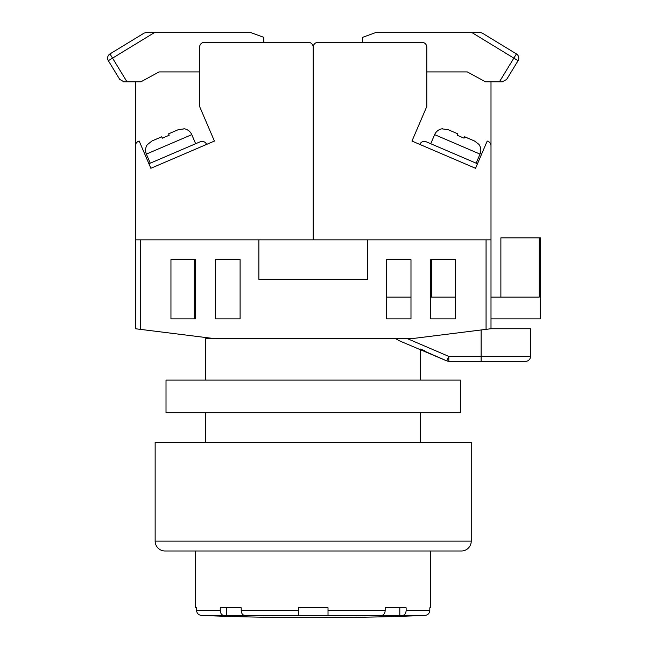 <?xml version="1.0" encoding="UTF-8"?>
<svg xmlns="http://www.w3.org/2000/svg" width="648" height="648" viewBox="0 0 648 648"><rect width="100%" height="100%" fill="white"/><g stroke="black" fill="none" stroke-linecap="round" stroke-linejoin="round"><path stroke-width="0.97" d="M490.998 318.865L540.392 318.865L540.392 237.865L539.185 237.865L539.185 297.132L490.998 297.132M386.297 318.865L410.986 318.865L410.986 259.597L386.297 259.597L386.297 318.865L410.986 318.865M430.742 318.865L455.439 318.865L455.439 259.597L430.742 259.597L430.742 318.865L455.439 318.865M386.297 297.132L410.986 297.132M430.742 297.132L455.439 297.132L455.439 259.597L431.73 259.597L431.73 297.132M539.185 237.865L500.88 237.865L500.88 297.132M464.6 136.809L474.401 140.948L478.856 144.293A9.882 9.882 0 0 1 480.022 154.103L476.134 163.183M442.535 128.725L442.535 128.725A9.882 9.882 0 0 0 434.63 134.646L430.734 143.726M457.812 133.836L448.027 129.641L442.454 128.92L448.027 129.641L457.812 133.836L457.213 135.246L464.017 138.162L457.213 135.246M478.856 144.293L474.401 140.948L464.624 136.752L464.017 138.162M471.242 541.12A9.882 9.882 0 0 1 461.368 550.994L165.029 550.994A9.882 9.882 0 0 1 155.147 541.12L155.147 442.341L471.242 442.341L471.242 541.12L155.147 541.12M502.435 81.794L499.43 81.794L502.435 81.794L506.655 79.421L518.068 60.701A4.941 4.941 0 0 0 516.415 53.914L482.306 33.121L500.305 44.096L482.306 33.121L479.739 32.4L376.156 32.4L362.588 37.341L362.588 42.282L318.136 42.282A4.941 4.941 0 0 0 313.195 47.215L313.195 239.841L486.065 239.841L486.065 329.354L411.974 338.621L205.772 338.621L205.772 380.109M479.739 32.4L473.072 32.4M426.797 71.912L467.297 71.912L485.457 81.794L499.43 81.794L513.848 58.134L471.639 32.4M515.217 53.185L516.415 53.914A4.941 4.941 0 0 1 518.789 58.134M486.065 329.354L490.998 328.739L490.998 145.865A4.941 4.941 0 0 0 487.207 141.062L475.535 168.294L411.974 141.062L426.797 106.483L426.797 47.215A4.941 4.941 0 0 0 421.856 42.282L318.136 42.282M411.974 141.062L475.535 168.294M490.998 174.928L490.998 81.794M205.772 412.703L205.772 442.341M395.555 338.621L399.233 340.743L446.78 360.896L420.617 349.442L420.617 380.109M420.617 412.703L420.617 442.341M166.018 380.109L460.38 380.109L460.38 412.703L166.018 412.703L166.018 380.109M194.659 259.597L194.659 318.865L170.951 318.865L195.647 318.865L195.647 259.597L170.951 259.597L170.951 318.865L170.951 259.597L194.659 259.597M140.333 329.354L140.333 239.841L135.392 239.841L135.392 328.739L214.415 338.621M140.333 239.841L258.868 239.841L258.868 279.353L367.529 279.353L367.529 239.841M240.1 318.865L240.1 259.597L215.403 259.597L215.403 318.865L240.1 318.865M490.998 239.841L486.065 239.841M420.617 349.045L423.419 350.236M423.897 350.447L424.481 350.69M407.292 338.621L448.813 356.4L481.124 356.4L481.124 329.978M530.518 328.739L530.518 356.4L530.518 328.739L490.998 328.739M446.78 360.896L448.813 361.341L446.78 360.896L448.813 356.4L448.813 361.341L525.577 361.341A4.941 4.941 0 0 0 530.518 356.4L481.124 356.4L481.124 361.341M477.479 163.758L426.198 141.782C423.338 140.891 421.176 141.758 419.71 144.374C421.176 141.758 423.338 140.891 426.198 141.782M430.742 607.792L429.81 607.792L430.742 607.792L430.742 550.994M195.647 607.792L196.587 607.792L195.647 607.792L195.647 550.994M196.587 607.792L196.587 610.465C196.862 613.381 198.458 615.025 201.366 615.398A2798.842 2798.842 0 0 0 205.529 615.56L205.529 615.56M220.263 610.465L220.263 607.792L241.218 607.792L241.218 610.465C241.412 613.381 242.538 615.025 244.596 615.398L223.641 615.398C221.584 615.025 220.458 613.381 220.263 610.465L196.587 610.465M241.218 610.465L298.38 610.465L298.38 607.792L328.018 607.792L328.018 615.56L298.38 615.56L298.38 610.465L298.38 615.398L244.596 615.398M385.179 610.465L385.179 607.792L406.134 607.792L406.134 610.465C405.94 613.381 404.806 615.025 402.748 615.398L381.794 615.398C383.851 615.025 384.977 613.381 385.179 610.465L328.018 610.465L328.018 615.56M420.868 615.56L420.868 615.56A2798.842 2798.842 0 0 0 425.031 615.398C427.939 615.025 429.527 613.381 429.81 610.465L429.81 607.792M385.179 607.792L399.808 607.792L399.808 615.56M226.589 615.56L226.589 607.792L241.218 607.792M135.392 174.928L135.392 81.794M214.415 141.062L150.863 168.294L214.415 141.062L199.6 106.483L199.6 47.215A4.941 4.941 0 0 1 204.541 42.282L308.262 42.282A4.941 4.941 0 0 1 313.195 47.215L313.195 239.841L258.868 239.841M199.6 71.912L159.1 71.912L140.94 81.794L123.954 81.794L119.742 79.421L108.329 60.701A4.941 4.941 0 0 1 109.974 53.914L144.091 33.121L126.093 44.096L144.091 33.121L146.659 32.4L250.241 32.4L263.809 37.341L263.809 42.282L308.262 42.282M135.392 239.841L135.392 145.865A4.941 4.941 0 0 1 139.19 141.062L150.863 168.294L206.68 144.374C205.222 141.758 203.059 140.891 200.2 141.782C203.059 140.891 205.222 141.758 206.68 144.374M123.428 81.761L123.954 81.794L123.428 81.761M111.181 53.185L109.974 53.914A4.941 4.941 0 0 0 108.329 60.701L112.549 58.134L126.968 81.794L123.954 81.794M146.659 32.4L153.325 32.4M147.542 144.293L147.542 144.293A9.882 9.882 0 0 0 146.367 154.103L150.263 163.183M183.854 128.725L183.854 128.725A9.882 9.882 0 0 1 191.768 134.646L195.656 143.726M183.943 128.92L178.362 129.641L168.585 133.836L178.362 129.641L183.943 128.92M168.585 133.836L169.185 135.246L162.373 138.162L169.185 135.246M161.798 136.809L151.988 140.948L161.773 136.752L162.373 138.162M151.988 140.948L147.623 144.48L151.988 140.948M148.918 163.758L200.2 141.782M480.022 154.103L434.63 134.646M518.068 60.701L513.848 58.134L516.415 53.914M406.134 610.465L429.81 610.465M402.748 615.398L425.031 615.398M328.018 615.398L381.794 615.398M201.366 615.398L223.641 615.398M154.759 32.4L112.549 58.134L109.974 53.914M146.367 154.103L191.768 134.646M205.529 615.6C277.304 618.362 349.086 618.362 420.868 615.6"/></g></svg>
